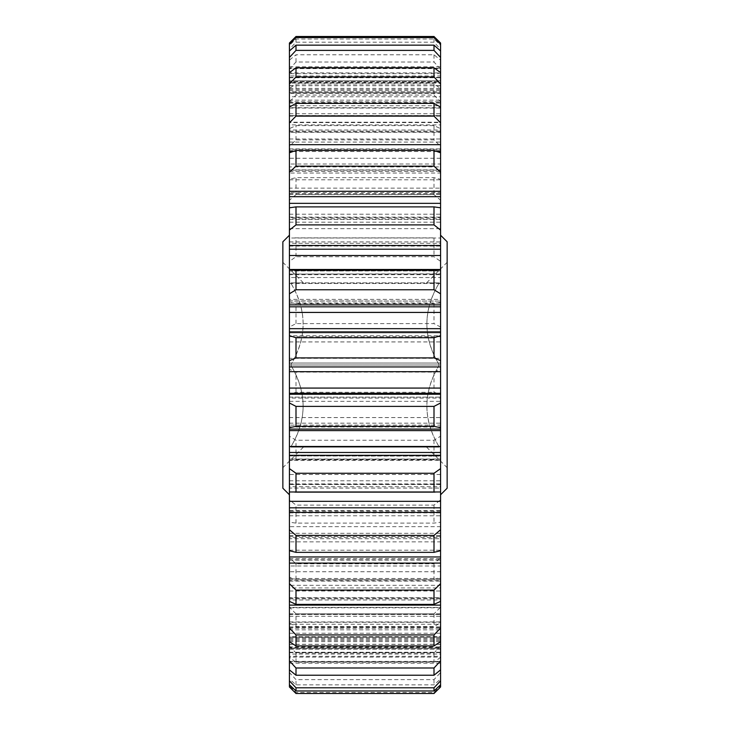 <?xml version="1.0" encoding="UTF-8"?>
<svg xmlns="http://www.w3.org/2000/svg" width="730" height="730" viewBox="0 0 730 730"><rect width="100%" height="100%" fill="white"/><g stroke="black" fill="none" stroke-linecap="round" stroke-linejoin="round"><path stroke-width="0.55" stroke-dasharray="3.65 2.74" d="M289.427 43.024L289.427 81.66L289.427 68.209L440.573 68.209L440.573 45.242L434.003 39.037L295.997 39.037L289.427 45.242L289.427 49.156L295.997 42.203L434.003 42.203L440.573 49.156L440.573 82.682L289.427 82.682L289.427 92.847L289.427 80.774L440.573 80.774L440.573 60.125L434.003 54.768L295.997 54.768L289.427 60.125L289.427 69.094L295.997 62.013L434.003 62.013L440.573 69.094L440.573 101.744L289.427 101.744L289.427 116.134L289.427 105.759L440.573 105.759L440.573 88.339L434.003 84.059L295.997 84.059L289.427 88.339L289.427 101.963L295.997 95.064L434.003 95.064L440.573 101.963L440.573 132.303L289.427 132.303L289.427 150.499L289.427 142.076L440.573 142.076L440.573 128.635L434.003 125.624L295.997 125.624L289.427 128.635L289.427 146.319L295.997 139.914L434.003 139.914L440.573 146.319L440.573 173.037L289.427 173.037L289.427 194.463L289.427 188.139L440.573 188.139L440.573 179.27L434.003 177.655L295.997 177.655L289.427 179.27L289.427 200.239L295.997 194.609L434.003 194.609L440.573 200.239L440.573 222.166L289.427 222.166L289.427 246.083L289.427 241.922L440.573 241.922L440.573 238.016L289.427 238.016L289.427 261.367L295.997 256.741L434.003 256.741L440.573 261.367L440.573 277.528L289.427 277.528L289.427 303.114L289.427 301.098L440.573 301.098L289.427 300.906L289.427 327.013L295.997 323.609L434.003 323.609L440.573 327.013L440.573 336.722L289.427 336.722L289.427 363.056L440.573 363.056L440.573 369.353L434.003 372.099L295.997 372.099L289.427 369.353L289.427 394.328L295.997 392.284L434.003 392.284L440.573 394.328L440.573 398.105L440.573 397.147L289.427 397.12L289.427 425.106L440.573 425.106L440.573 436.202L434.003 440.236L295.997 440.236L289.427 436.202L289.427 460.356L295.997 459.763L434.003 459.763L440.573 460.356L289.427 460.511L289.427 459.006L440.573 459.006L440.573 456.168L289.427 455.931L289.427 484.519L440.573 484.519L440.573 499.931L434.003 505.096L295.997 505.096L289.427 499.931L289.427 522.215L295.997 523.109L434.003 523.109L440.573 522.215L440.573 511.201L289.427 511.201L289.427 510.553L289.427 538.722L440.573 538.722L440.573 557.775L434.003 563.825L295.997 563.825L289.427 557.775L289.427 577.211L295.997 579.538L434.003 579.538L440.573 577.211L440.573 559.846L289.427 559.846L289.427 558.605L289.427 585.323L440.573 585.323L440.573 607.187L434.003 613.875L295.997 613.875L289.427 607.187L289.427 622.927L295.997 626.595L434.003 626.595L440.573 622.927L440.573 599.978L289.427 599.978L289.427 622.298L440.573 622.298L440.573 646.014L434.003 653.04L295.997 653.04L289.427 646.014L289.427 657.365L295.997 662.21L434.003 662.21L440.573 657.365L440.573 629.844L289.427 629.844L289.427 648.03L440.573 648.03L440.573 672.558L434.003 679.612L295.997 679.612L289.427 672.558L289.427 679.037L295.997 684.849L434.003 684.849L440.573 679.037L440.573 648.13L289.427 648.13L289.427 644.298L289.427 686.976M434.003 39.037L434.003 42.203M295.997 42.203L295.997 39.037M434.003 54.768L434.003 62.013M295.997 62.013L295.997 54.768M434.003 84.059L434.003 95.064M295.997 95.064L295.997 84.059M434.003 125.624L434.003 139.914M295.997 139.914L295.997 125.624M434.003 177.655L434.003 194.609M295.997 194.609L295.997 177.655M434.003 237.87L434.003 256.741M295.997 256.741L295.997 237.87M289.427 303.005L440.573 303.005L440.573 301.098L440.573 302.311L434.003 303.643L295.997 303.643L289.427 302.311M434.003 303.643L434.003 323.609M295.997 323.609L295.997 303.643M434.003 372.099L434.003 392.284M295.997 392.284L295.997 372.099M434.003 440.236L434.003 459.763M295.997 459.763L295.997 440.236M434.003 505.096L434.003 523.109M295.997 523.109L295.997 505.096M434.003 563.825L434.003 579.538M295.997 579.538L295.997 563.825M434.003 613.875L434.003 626.595M295.997 626.595L295.997 613.875M434.003 653.04L434.003 662.21M295.997 662.21L295.997 653.04M434.003 679.612L434.003 684.849M295.997 684.849L295.997 679.612M440.573 661.791L440.573 684.758L440.573 654.043L289.427 654.043L289.427 661.791L440.573 661.791L440.573 648.322L289.427 648.34L440.573 648.322L440.573 654.043M289.427 661.791L289.427 654.043M289.427 679.037L289.427 657.11L440.573 657.11M289.427 648.03L289.427 672.558M289.427 657.365L289.427 638.23L440.573 638.23M289.427 622.298L289.427 646.014M289.427 622.927L289.427 607.406L440.573 607.406M289.427 585.323L289.427 607.187M289.427 577.211L289.427 565.996L440.573 565.996M289.427 538.722L289.427 557.775M289.427 522.215L289.427 515.791L440.573 515.791M289.427 484.519L289.427 499.931M440.573 436.202L440.573 459.006M289.427 425.106L289.427 436.202M289.427 394.328L289.427 398.105L440.573 398.105M289.427 363.056L440.573 363.056L289.427 363.056L289.427 369.353M289.427 327.013L289.427 335.763L440.573 335.763M289.427 261.367L289.427 274.69L440.573 274.69M289.427 241.922L289.427 238.016M289.427 200.239L289.427 217.576L440.573 217.576M289.427 188.139L289.427 179.27M289.427 146.319L289.427 166.896L440.573 166.896M289.427 142.076L289.427 128.635M289.427 101.963L289.427 124.876L440.573 124.876M289.427 105.759L289.427 88.339M289.427 69.094L289.427 93.349L440.573 93.349M289.427 80.774L289.427 60.125M289.427 49.156L289.427 73.703L440.573 73.703M289.427 68.209L289.427 45.242M289.427 66.777L440.573 66.777L440.573 75.956L289.427 75.956M440.573 43.024L440.573 66.777M440.573 68.611L440.573 50.963L440.573 81.87L289.427 81.87L289.427 68.611L440.573 68.611L440.573 83.056L289.427 83.056M289.427 68.611L289.427 50.963L289.427 72.89L440.573 72.89M440.573 81.97L440.573 100.156L289.427 100.156L289.427 81.97L440.573 81.97L440.573 96.771L289.427 96.771M289.427 81.97L289.427 91.77L440.573 91.77M440.573 107.702L440.573 130.022L289.427 130.022L289.427 107.702L440.573 107.702L440.573 122.211L289.427 122.211M289.427 107.702L289.427 122.594L440.573 122.594M289.427 152.789L289.427 164.004L440.573 164.004L440.573 170.154L289.427 170.154L289.427 171.395L289.427 152.789M289.427 169.88L440.573 169.88L440.573 152.789L440.573 164.004M289.427 207.785L289.427 214.209L440.573 214.209L440.573 218.799L289.427 218.799L289.427 219.447L289.427 207.785M289.427 217.12L440.573 217.12L440.573 207.785L440.573 214.209M289.427 269.644L289.427 270.994L440.573 270.994L440.573 273.832L289.427 274.069L289.427 269.489M440.573 269.644L440.573 270.994M440.573 428.902L440.573 426.886L440.573 428.902L289.427 429.094L289.427 426.886L289.427 428.902M440.573 488.078L440.573 491.983L440.573 486.691L289.427 486.691L289.427 483.917L289.427 488.078L440.573 488.078L440.573 483.917L440.573 486.691M289.427 488.078L289.427 486.691M440.573 541.861L440.573 550.73L440.573 537.444L289.427 537.444L289.427 541.861L440.573 541.861L440.573 537.444M289.427 541.861L289.427 537.444M440.573 587.924L440.573 601.365L440.573 597.697L289.427 597.697L289.427 579.501L289.427 587.924L440.573 587.924L440.573 579.501L440.573 580.669L289.427 580.669M289.427 587.924L289.427 597.697M440.573 624.241L440.573 641.661L440.573 628.256L289.427 628.256L289.427 613.866L289.427 624.241L440.573 624.241L440.573 613.866L440.573 614.459L289.427 614.459M289.427 624.241L289.427 641.661L289.427 636.651L440.573 636.651M440.573 649.226L440.573 669.875L440.573 647.318L289.427 647.318L289.427 637.153L289.427 649.226L440.573 649.226L440.573 637.153L289.427 637.354M289.427 649.226L289.427 669.875L289.427 656.297L440.573 656.297M440.573 365L440.573 235.215L440.573 365M289.427 641.606L440.573 641.606L440.573 637.354M440.573 641.606L440.573 647.318M440.573 686.976L440.573 685.671L434.003 692.442L295.997 692.442L289.427 685.671M289.427 652.255L440.573 652.255L440.573 685.671M440.573 652.255L440.573 646.944L289.427 646.944M289.427 644.38L440.573 644.38L440.573 646.944M440.573 644.38L440.573 648.13M440.573 679.037L440.573 672.558M289.427 639.288L440.573 639.288L440.573 648.03M440.573 639.288L440.573 633.229L289.427 633.229M289.427 627.344L440.573 627.344L440.573 633.229M440.573 627.344L440.573 629.844M440.573 657.365L440.573 646.014M289.427 614.341L440.573 614.341L440.573 622.298M440.573 614.341L440.573 607.789L289.427 607.789M289.427 598.846L440.573 598.846L440.573 607.789M440.573 598.846L440.573 599.978M440.573 622.927L440.573 607.187M289.427 578.498L440.573 578.498L440.573 585.323M440.573 578.498L440.573 571.745L289.427 571.745M289.427 560.12L440.573 560.12L440.573 571.745M440.573 577.211L440.573 557.775M289.427 533.32L440.573 533.32L440.573 538.722M440.573 533.32L440.573 526.659L289.427 526.659M289.427 512.88L440.573 512.88L440.573 526.659M440.573 512.88L440.573 511.201M440.573 522.215L440.573 499.931M289.427 480.787L440.573 480.787L440.573 484.519M440.573 480.787L440.573 474.5L289.427 474.5M289.427 459.17L440.573 459.17L440.573 474.5M440.573 459.17L440.573 456.168M289.427 423.19L440.573 423.19L440.573 425.106M440.573 423.19L440.573 417.569L289.427 417.569M289.427 401.336L440.573 401.336L440.573 417.569M440.573 401.336L440.573 397.147M440.573 394.328L440.573 369.353M440.573 363.056L440.573 358.33L289.427 358.33M289.427 341.923L440.573 341.923L440.573 358.33M440.573 341.923L440.573 336.722M440.573 327.013L440.573 302.311M440.573 303.005L440.573 299.391L289.427 299.391M289.427 283.523L440.573 283.523L440.573 299.391M440.573 283.523L440.573 277.528M440.573 261.367L440.573 238.016M289.427 245.663L440.573 245.663L440.573 241.922M440.573 245.663L440.573 243.309L289.427 243.309M289.427 228.672L440.573 228.672L440.573 243.309M440.573 228.672L440.573 222.166M440.573 200.239L440.573 179.27M289.427 193.532L440.573 193.532L440.573 188.139M440.573 193.532L440.573 192.556L289.427 192.556M289.427 179.79L440.573 179.79L440.573 192.556M440.573 179.79L440.573 173.037M440.573 146.319L440.573 128.635M289.427 148.902L440.573 148.902L440.573 142.076M440.573 148.902L440.573 150.499L440.573 149.331L289.427 149.331M289.427 138.992L440.573 138.992L440.573 149.331M440.573 138.992L440.573 132.303M440.573 101.963L440.573 88.339M289.427 113.716L440.573 113.716L440.573 105.759M440.573 113.716L440.573 116.134L440.573 115.541L289.427 115.541M289.427 108.076L440.573 108.076L440.573 115.541M440.573 108.076L440.573 101.744M440.573 69.094L440.573 60.125M289.427 89.507L440.573 89.507L440.573 80.774M440.573 89.507L440.573 92.847L289.427 92.646M289.427 88.394L440.573 88.394L440.573 92.646M440.573 88.394L440.573 82.682M440.573 49.156L440.573 45.242M289.427 77.344L440.573 77.344L440.573 68.209M440.573 77.344L440.573 81.678L289.427 81.66L440.573 81.678L440.573 75.956M289.427 85.62L440.573 85.62L440.573 83.056M440.573 85.62L440.573 81.87M289.427 102.656L440.573 102.656L440.573 96.771M440.573 102.656L440.573 100.156M289.427 131.154L440.573 131.154L440.573 122.211M440.573 131.154L440.573 130.022M440.573 217.12L440.573 218.799M289.427 270.83L440.573 270.83L440.573 269.489M440.573 270.83L440.573 273.832M440.573 332.853L440.573 331.894L440.573 332.88L289.427 332.88L289.427 331.894L289.427 332.853M289.427 591.008L440.573 591.008L440.573 580.669M440.573 591.008L440.573 597.697M289.427 621.923L440.573 621.923L440.573 614.459M440.573 621.923L440.573 628.256M289.427 365L289.427 494.785L289.427 365M289.427 636.651L289.427 628.256M289.427 270.994L289.427 273.832M289.427 214.209L289.427 218.799M289.427 164.004L289.427 170.154M289.427 122.594L289.427 130.022M289.427 91.77L289.427 100.156M289.427 72.89L289.427 81.87M289.427 73.703L289.427 82.682M289.427 93.349L289.427 101.744M289.427 124.876L289.427 132.303M289.427 166.896L289.427 173.037M289.427 217.576L289.427 222.166M289.427 274.69L289.427 277.528M289.427 335.763L289.427 336.722M289.427 398.105L289.427 397.147M289.427 459.006L289.427 456.168M289.427 515.791L289.427 511.201M289.427 565.996L289.427 559.846M289.427 607.406L289.427 599.978M289.427 638.23L289.427 629.844M289.427 657.11L289.427 648.13M289.427 656.297L289.427 647.318M434.003 692.442L434.003 693.5M295.997 693.5L295.997 692.442M289.427 663.223L440.573 663.223M289.427 661.389L440.573 661.389M447.143 365L447.143 467.684L447.143 365M447.143 488.215L447.143 241.785M282.857 241.785L282.857 488.215M439.314 365L290.686 365C307.248 337.853 307.248 310.478 290.686 282.857C307.248 309.995 307.248 337.379 290.686 365C307.248 392.147 307.248 419.522 290.686 447.143C307.248 420.005 307.248 392.621 290.686 365L439.314 365C422.752 337.853 422.752 310.478 439.314 282.857L290.686 282.857C307.248 282.857 307.248 282.857 290.686 282.857C307.248 282.857 307.248 282.857 290.686 282.857L439.314 282.857C422.752 282.857 422.752 282.857 439.314 282.857C422.752 282.857 422.752 282.857 439.314 282.857C422.752 309.995 422.752 337.379 439.314 365C422.752 392.147 422.752 419.522 439.314 447.143L290.686 447.143C307.248 447.143 307.248 447.143 290.686 447.143C307.248 447.143 307.248 447.143 290.686 447.143L439.314 447.143C422.752 447.143 422.752 447.143 439.314 447.143C422.752 447.143 422.752 447.143 439.314 447.143C422.752 420.005 422.752 392.621 439.314 365M289.427 652.656L440.573 652.656M289.427 649.198L440.573 649.198M289.427 80.802L440.573 80.802M289.427 77.745L440.573 77.745M289.427 90.712L440.573 90.712M289.427 115.659L440.573 115.659M292.94 151.502L437.06 151.502M440.573 158.255L289.427 158.255M289.427 426.995L440.573 426.995M289.427 484.337L440.573 484.337M289.427 536.468L440.573 536.468M289.427 550.21L440.573 550.21M289.427 581.098L440.573 581.098M289.427 616.284L440.573 616.284M289.427 640.493L440.573 640.493M294.929 237.861L435.071 237.861M289.427 644.298L440.573 644.298M289.427 626.97L440.573 626.97M289.427 597.989L440.573 597.989M289.427 558.605L440.573 558.605M289.427 510.553L440.573 510.553M289.427 455.931L440.573 455.931M289.427 397.12L440.573 397.12M289.427 303.114L440.573 303.114M289.427 246.083L440.573 246.083M289.427 194.463L440.573 194.463M289.427 150.499L440.573 150.499M289.427 116.134L440.573 116.134M289.427 92.847L440.573 92.847M289.427 85.702L440.573 85.702M289.427 103.03L440.573 103.03M289.427 132.011L440.573 132.011M289.427 171.395L440.573 171.395M289.427 219.447L440.573 219.447M289.427 274.069L440.573 274.069M289.427 332.88L440.573 332.88M289.427 426.886L440.573 426.886M289.427 483.917L440.573 483.917M289.427 535.537L440.573 535.537M289.427 579.501L440.573 579.501M289.427 613.866L440.573 613.866M289.427 637.153L440.573 637.153M303.388 282.857L282.857 262.316M303.388 447.143L282.857 467.684M426.612 447.143L447.143 467.684M426.612 282.857L447.143 262.316"/><path stroke-width="1.09" d="M440.573 680.844L440.573 684.758L434.003 690.963L434.003 687.797L440.573 680.844L440.573 669.875L434.003 675.232L295.997 675.232L289.427 669.875L289.427 660.905L295.997 667.986L434.003 667.986L440.573 660.905L440.573 641.661L434.003 645.94L295.997 645.94L289.427 641.661L289.427 628.037L295.997 634.936L434.003 634.936L440.573 628.037L440.573 601.365L434.003 604.376L295.997 604.376L289.427 601.365L289.427 583.681L295.997 590.086L434.003 590.086L440.573 583.681L440.573 556.963L289.427 556.963L289.427 529.761L295.997 535.391L434.003 535.391L440.573 529.761L440.573 507.834L289.427 507.834L289.427 468.633L295.997 473.259L434.003 473.259L440.573 468.633L440.573 452.472L289.427 452.472L289.427 429.094L440.573 429.094L440.573 430.609L289.427 430.609M434.003 675.232L434.003 667.986M295.997 667.986L295.997 675.232M434.003 645.94L434.003 634.936M295.997 634.936L295.997 645.94M434.003 604.376L434.003 590.086M295.997 590.086L295.997 604.376M440.573 529.761L440.573 550.73L434.003 552.345L295.997 552.345L289.427 550.73M434.003 552.345L434.003 535.391M295.997 535.391L295.997 552.345M440.573 468.633L440.573 491.983L289.427 491.983M434.003 492.13L434.003 473.259M295.997 473.259L295.997 492.13M440.573 428.902L440.573 427.689L434.003 426.356L295.997 426.356L289.427 427.689L289.427 402.987L295.997 406.391L434.003 406.391L440.573 402.987L440.573 393.278L289.427 393.278L289.427 366.944L440.573 366.944L440.573 360.647L434.003 357.901L295.997 357.901L289.427 360.647L289.427 335.672L295.997 337.716L434.003 337.716L440.573 335.672L440.573 331.894L289.427 331.894L289.427 304.894L440.573 304.894L440.573 293.798L434.003 289.764L295.997 289.764L289.427 293.798L289.427 269.644L295.997 270.237L434.003 270.237L440.573 269.644L440.573 255.5L289.427 255.5L289.427 245.481L440.573 245.481L440.573 230.069L434.003 224.904L295.997 224.904L289.427 230.069L289.427 207.785L295.997 206.891L434.003 206.891L440.573 207.785L440.573 203.341L289.427 203.341L289.427 191.278L440.573 191.278L440.573 172.225L434.003 166.175L295.997 166.175L289.427 172.225L289.427 152.789L295.997 150.462L434.003 150.462L440.573 152.789L440.573 172.225M434.003 426.356L434.003 406.391M295.997 406.391L295.997 426.356M434.003 357.901L434.003 337.716M295.997 337.716L295.997 357.901M434.003 289.764L434.003 270.237M295.997 270.237L295.997 289.764M434.003 224.904L434.003 206.891M295.997 206.891L295.997 224.904M434.003 166.175L434.003 150.462M295.997 150.462L295.997 166.175M434.003 116.125L295.997 116.125L289.427 122.813L289.427 107.073L295.997 103.404L434.003 103.404L440.573 107.073L440.573 122.813L434.003 116.125L434.003 103.404M295.997 103.404L295.997 116.125M440.573 107.702L440.573 83.987L434.003 76.96L295.997 76.96L289.427 83.987L289.427 43.024L295.997 36.5L434.003 36.5L440.573 43.024L440.573 44.329L434.003 37.558L295.997 37.558L289.427 44.329M434.003 76.96L434.003 67.79L440.573 72.635L440.573 57.442L434.003 50.388L295.997 50.388L289.427 57.442M289.427 72.635L295.997 67.79L434.003 67.79M295.997 67.79L295.997 76.96M434.003 50.388L434.003 45.15L440.573 50.963L440.573 44.329M289.427 50.963L295.997 45.15L434.003 45.15M295.997 45.15L295.997 50.388M434.003 37.558L434.003 36.5M295.997 36.5L295.997 37.558M434.003 690.963L295.997 690.963L289.427 684.758L289.427 680.844L295.997 687.797L434.003 687.797M295.997 687.797L295.997 690.963M289.427 107.702L289.427 83.987M289.427 152.789L289.427 144.677L440.573 144.677L440.573 122.813M289.427 144.677L289.427 122.813M289.427 191.278L289.427 172.225M289.427 245.481L289.427 230.069M289.427 269.644L289.427 255.5M289.427 304.894L289.427 293.798M289.427 335.672L289.427 331.894M289.427 366.944L440.573 366.944L289.427 366.944L289.427 360.647M289.427 402.987L289.427 394.237L440.573 394.237M289.427 428.902L289.427 427.689M289.427 468.633L289.427 455.31L440.573 455.31M289.427 529.761L289.427 512.423L440.573 512.423M289.427 583.681L289.427 563.104L440.573 563.104M289.427 628.037L289.427 605.124L440.573 605.124M289.427 660.905L289.427 641.661M289.427 680.844L289.427 669.875M440.573 660.905L440.573 669.875M289.427 684.758L289.427 686.976L295.997 693.5L434.003 693.5L440.573 686.976L440.573 684.758M440.573 50.963L440.573 57.442M440.573 72.635L440.573 83.987M437.06 151.502L440.573 151.502L440.573 144.677M440.573 151.502L440.573 152.789M289.427 196.68L440.573 196.68L440.573 191.278M440.573 196.68L440.573 203.341M440.573 207.785L440.573 230.069M289.427 249.213L440.573 249.213L440.573 245.481M440.573 249.213L440.573 255.5M440.573 269.644L440.573 293.798M289.427 306.81L440.573 306.81L440.573 304.894M440.573 306.81L440.573 312.431L289.427 312.431M289.427 328.664L440.573 328.664L440.573 312.431M440.573 328.664L440.573 331.894M440.573 335.672L440.573 360.647M440.573 366.944L440.573 371.67L289.427 371.67M289.427 388.077L440.573 388.077L440.573 371.67M440.573 388.077L440.573 393.278M440.573 402.987L440.573 427.689M289.427 446.477L440.573 446.477L440.573 430.609M440.573 446.477L440.573 452.472M289.427 501.327L440.573 501.327L440.573 491.983M440.573 501.327L440.573 507.834M440.573 550.73L440.573 556.963M440.573 583.681L440.573 601.365M440.573 628.037L440.573 641.661M289.427 605.124L289.427 601.365M289.427 563.104L289.427 556.963M289.427 512.423L289.427 507.834M289.427 455.31L289.427 452.472M289.427 394.237L289.427 393.278M289.427 207.785L289.427 203.341M440.573 235.215L447.143 241.785L447.143 488.215L440.573 494.785M289.427 494.785L282.857 488.215L282.857 241.785L289.427 235.215M289.427 151.502L292.94 151.502M289.427 269.489L440.573 269.489M294.929 492.139L435.071 492.139"/></g></svg>

